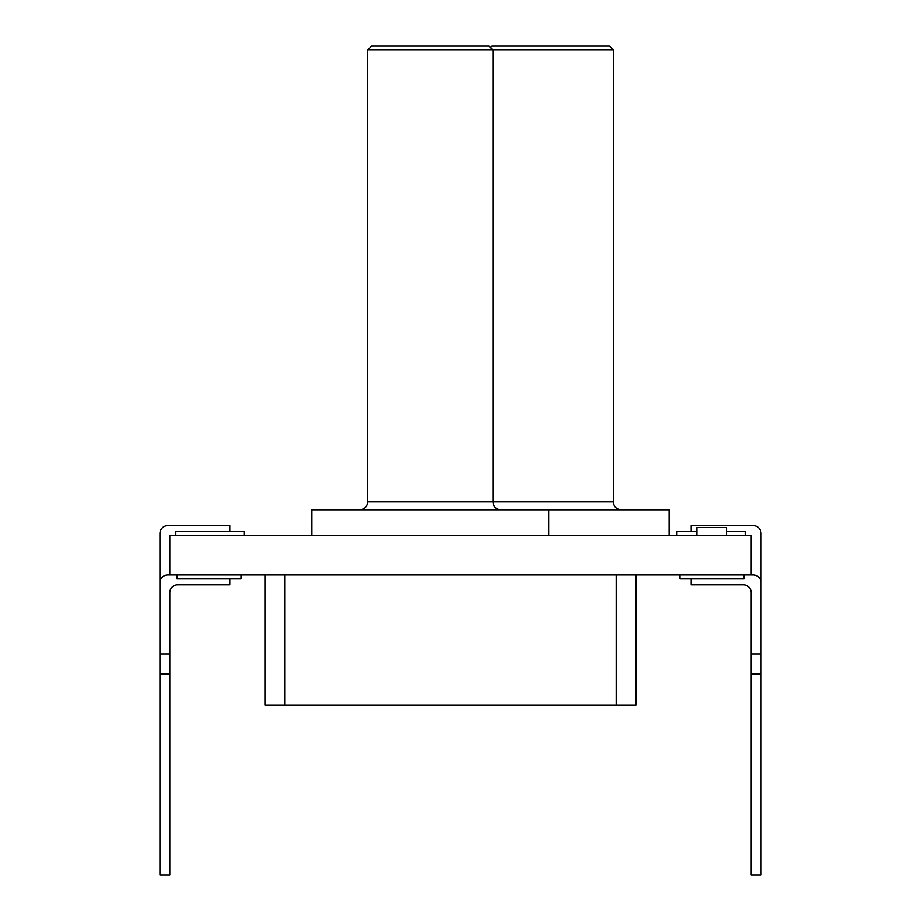 <?xml version="1.0" encoding="UTF-8"?>
<svg xmlns="http://www.w3.org/2000/svg" width="921" height="921" viewBox="0 0 921 921"><rect width="100%" height="100%" fill="white"/><g stroke="black" fill="none" stroke-linecap="round" stroke-linejoin="round"><path stroke-width="1.38" d="M240.991 574.969L240.991 578.918L176.959 578.918L176.959 574.969M744.041 574.969L744.041 578.918L680.009 578.918L680.009 574.969M745.193 535.492L745.193 531.544L726.542 531.544M676.958 535.492L676.958 531.544L696.932 531.544M244.042 535.492L244.042 531.544L175.807 531.544L175.807 535.492M696.932 535.492L696.932 527.606L726.542 527.606L726.542 535.492M229.79 578.918L229.79 584.835L177.684 584.835A7.898 7.898 0 0 0 169.798 592.733L169.798 653.91L159.92 653.91L159.92 582.866A7.898 7.898 0 0 1 167.818 574.969L169.798 574.969L169.798 535.492L751.202 535.492L751.202 574.969L753.182 574.969A7.898 7.898 0 0 1 761.08 582.866L761.08 874.95L751.202 874.95L751.202 592.733A7.898 7.898 0 0 0 743.316 584.835L691.211 584.835L691.211 578.918M169.798 574.969L751.202 574.969M691.211 531.544L691.211 525.626L753.182 525.626A7.898 7.898 0 0 1 761.08 533.524L761.08 582.866M751.202 673.838L761.08 673.838M751.202 653.91L761.08 653.91M751.202 592.733A7.898 7.898 0 0 0 743.316 584.835A7.898 7.898 0 0 1 751.202 592.733A7.898 7.898 0 0 0 743.316 584.835M691.211 525.626L753.182 525.626M229.79 531.544L229.79 525.626L167.818 525.626A7.898 7.898 0 0 0 159.92 533.524L159.92 874.95L169.798 874.95L169.798 673.838L159.92 673.838M169.798 653.91L169.798 673.838M177.684 584.835A7.898 7.898 0 0 0 169.798 592.733M229.79 525.626L167.818 525.626M264.914 574.969L264.914 705.221L635.951 705.221L635.951 574.969M500.863 509.843C496.062 509.371 493.437 506.746 492.965 501.945L492.965 49.999L367.64 49.999L371.589 46.05L489.016 46.05L492.965 49.999L613.351 49.999L609.403 46.05L491.975 46.05L490.502 47.535M613.351 49.999L613.351 501.945L367.64 501.945C367.214 506.7 364.589 509.325 359.754 509.843M621.249 509.843C616.448 509.371 613.823 506.746 613.351 501.945M669.107 535.492L669.107 509.843L311.885 509.843L311.885 535.492M548.72 509.843L548.72 535.492M616.218 574.969L616.218 705.221M284.658 705.221L284.658 574.969M367.64 49.999L367.64 501.945"/></g></svg>
